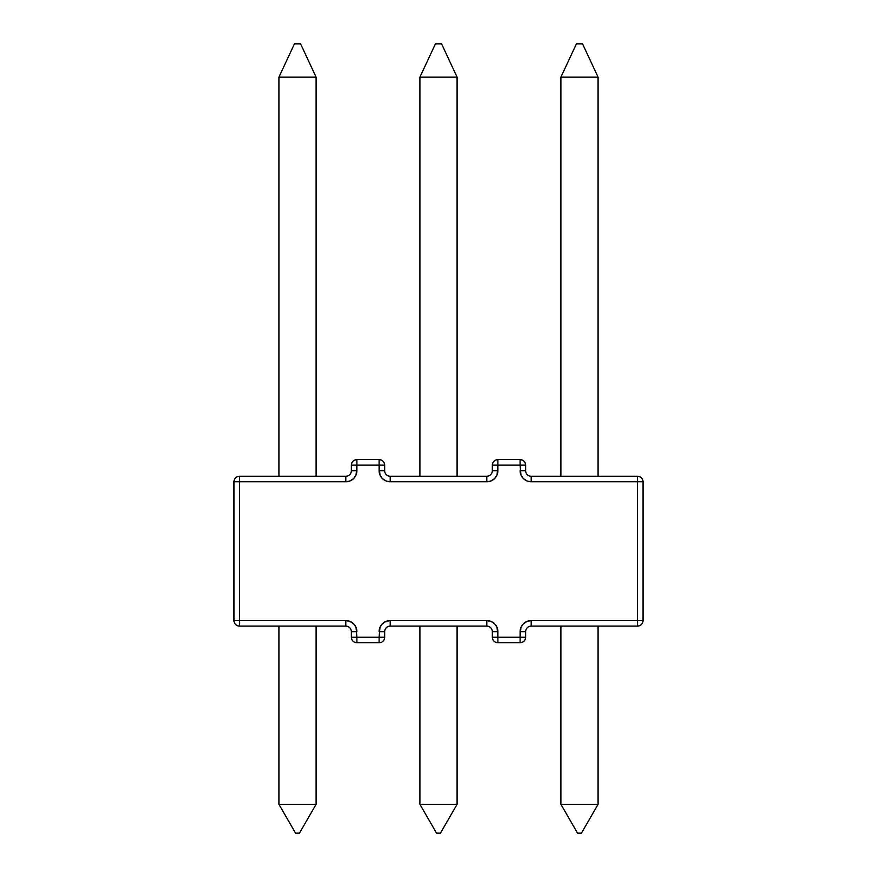 <?xml version="1.0" encoding="UTF-8"?>
<svg xmlns="http://www.w3.org/2000/svg" width="877" height="877" viewBox="0 0 877 877"><rect width="100%" height="100%" fill="white"/><g stroke="black" fill="none" stroke-linecap="round" stroke-linejoin="round"><path stroke-width="1.32" d="M598.081 77.154L598.081 476.244L598.081 77.154L560.896 77.154L560.896 476.244L560.896 77.154L576.419 43.85L582.547 43.85L598.081 77.154L582.547 43.85L576.419 43.85L560.896 77.154L598.081 77.154M598.081 804.308L598.081 626.112L598.081 804.308L560.896 804.308L560.896 626.112L560.896 804.308L598.081 804.308L581.429 833.15L577.548 833.15L581.429 833.15L598.081 804.308M577.548 833.15L560.896 804.308L577.548 833.15M457.092 804.308L457.092 626.112L457.092 804.308L419.908 804.308L419.908 626.112L419.908 804.308L457.092 804.308L440.44 833.15L436.56 833.15L440.44 833.15L457.092 804.308M436.56 833.15L419.908 804.308L436.56 833.15M457.092 77.154L457.092 476.244L457.092 77.154L419.908 77.154L419.908 476.244L419.908 77.154L435.43 43.85L441.57 43.85L457.092 77.154L441.57 43.85L435.43 43.85L419.908 77.154L457.092 77.154M316.104 77.154L316.104 476.244L316.104 77.154L278.919 77.154L278.919 476.244L278.919 77.154L294.453 43.85L300.581 43.85L316.104 77.154L300.581 43.85L294.453 43.85L278.919 77.154L316.104 77.154M316.104 804.308L316.104 626.112L316.104 804.308L278.919 804.308L278.919 626.112L278.919 804.308L316.104 804.308L299.452 833.15L295.571 833.15L299.452 833.15L316.104 804.308M295.571 833.15L278.919 804.308L295.571 833.15M643.038 481.791L643.038 620.565L643.038 481.791C642.709 478.425 640.857 476.573 637.491 476.244L531.199 476.244L637.491 476.244L637.491 481.791L531.199 481.791L526.945 480.947L523.35 478.546L520.938 474.939L520.094 465.139L497.895 465.139L497.051 474.939L494.639 478.546L491.043 480.947L486.79 481.791L390.21 481.791L385.957 480.947L382.361 478.546L379.949 474.939L379.105 465.139L356.906 465.139L356.062 474.939L353.65 478.546L350.055 480.947L345.801 481.791L239.509 481.791L239.509 620.565L345.801 620.565L350.055 621.409L353.65 623.81L356.062 627.417L356.906 637.217L379.105 637.217L379.949 627.417L382.361 623.81L385.957 621.409L390.21 620.565L486.79 620.565L491.043 621.409L494.639 623.81L497.051 627.417L497.895 637.217L520.094 637.217L520.938 627.417L523.35 623.81L526.945 621.409L531.199 620.565L637.491 620.565L637.491 476.244A5.547 5.547 0 0 1 643.038 481.791L637.491 481.791L643.038 481.791M494.639 623.81L491.043 621.409L486.79 620.565L390.21 620.565L385.957 621.409L382.361 623.81M379.949 627.417L379.105 637.217L356.906 637.217L356.062 627.417M350.055 621.409L345.801 620.565L239.509 620.565L239.509 481.791L345.801 481.791A11.105 11.105 0 0 0 356.906 470.697L356.906 465.139L379.105 465.139L379.105 470.697A11.105 11.105 0 0 0 390.21 481.791L486.79 481.791L491.043 480.947L494.639 478.546M350.055 480.947L353.65 478.546L356.062 474.939L356.906 470.697L351.359 470.697L351.359 465.139L356.906 465.139L356.906 459.592L379.105 459.592L379.105 465.139L384.663 465.139L384.663 470.697L379.105 470.697L384.663 470.697L384.663 465.139L379.105 465.139L379.105 459.592A5.547 5.547 0 0 1 384.663 465.139C384.334 461.773 382.482 459.921 379.105 459.592L356.906 459.592L356.906 465.139L351.359 465.139A5.547 5.547 0 0 1 356.906 459.592C353.53 459.921 351.688 461.773 351.359 465.139L351.359 470.697L356.906 470.697M382.361 478.546L385.957 480.947L390.21 481.791L390.21 476.244L486.79 476.244L390.21 476.244L390.21 481.791M497.051 474.939L497.895 470.697L492.337 470.697L492.337 465.139L492.337 470.697A5.547 5.547 0 0 1 486.79 476.244L486.79 481.791L486.79 476.244A5.547 5.547 0 0 0 492.337 470.697L497.895 470.697L497.895 465.139L492.337 465.139L497.895 465.139L497.895 459.592L520.094 459.592L497.895 459.592C494.518 459.921 492.666 461.773 492.337 465.139A5.547 5.547 0 0 1 497.895 459.592L497.895 465.139L520.094 465.139L520.094 459.592L520.094 465.139L525.641 465.139L525.641 470.697L525.641 465.139C525.312 461.773 523.47 459.921 520.094 459.592A5.547 5.547 0 0 1 525.641 465.139L520.094 465.139L520.938 474.939M526.945 480.947L531.199 481.791L531.199 476.244A5.547 5.547 0 0 1 525.641 470.697L520.094 470.697L525.641 470.697A5.547 5.547 0 0 0 531.199 476.244L531.199 481.791L637.491 481.791L637.491 620.565L643.038 620.565L637.491 620.565L637.491 626.112C640.857 625.783 642.709 623.931 643.038 620.565A5.547 5.547 0 0 1 637.491 626.112L637.491 620.565L531.199 620.565L531.199 626.112L637.491 626.112L531.199 626.112L531.199 620.565A11.105 11.105 0 0 0 520.094 631.659L525.641 631.659L525.641 637.217L525.641 631.659A5.547 5.547 0 0 1 531.199 626.112A5.547 5.547 0 0 0 525.641 631.659L520.094 631.659L520.094 637.217L525.641 637.217L520.094 637.217L520.094 642.764C523.47 642.435 525.312 640.583 525.641 637.217A5.547 5.547 0 0 1 520.094 642.764L520.094 637.217L497.895 637.217L497.895 642.764L520.094 642.764L497.895 642.764L497.895 637.217L492.337 637.217L492.337 631.659L492.337 637.217C492.666 640.583 494.518 642.435 497.895 642.764A5.547 5.547 0 0 1 492.337 637.217L497.895 637.217L497.895 631.659L492.337 631.659L497.895 631.659A11.105 11.105 0 0 0 486.79 620.565L486.79 626.112L486.79 620.565M526.945 621.409L523.35 623.81L520.938 627.417L520.094 631.659M390.21 626.112L486.79 626.112A5.547 5.547 0 0 1 492.337 631.659A5.547 5.547 0 0 0 486.79 626.112L390.21 626.112L390.21 620.565L390.21 626.112A5.547 5.547 0 0 0 384.663 631.659L384.663 637.217L379.105 637.217L379.105 642.764L379.105 637.217L384.663 637.217A5.547 5.547 0 0 1 379.105 642.764A5.547 5.547 0 0 0 384.663 637.217L384.663 631.659L379.105 631.659L384.663 631.659A5.547 5.547 0 0 1 390.21 626.112M356.906 631.659L351.359 631.659L351.359 637.217L351.359 631.659A5.547 5.547 0 0 0 345.801 626.112L239.509 626.112L239.509 620.565L239.509 626.112A5.547 5.547 0 0 1 233.962 620.565L233.962 481.791L239.509 481.791L239.509 476.244L345.801 476.244L345.801 481.791L345.801 476.244L239.509 476.244L239.509 481.791L233.962 481.791A5.547 5.547 0 0 1 239.509 476.244C236.143 476.573 234.291 478.425 233.962 481.791L233.962 620.565L239.509 620.565L233.962 620.565C234.291 623.931 236.143 625.783 239.509 626.112L345.801 626.112L345.801 620.565L345.801 626.112A5.547 5.547 0 0 1 351.359 631.659L356.906 631.659A11.105 11.105 0 0 0 345.801 620.565M356.906 642.764L379.105 642.764L356.906 642.764L356.906 637.217L351.359 637.217L356.906 637.217L356.906 642.764A5.547 5.547 0 0 1 351.359 637.217C351.688 640.583 353.53 642.435 356.906 642.764M486.79 481.791A11.105 11.105 0 0 0 497.895 470.697M390.21 476.244A5.547 5.547 0 0 1 384.663 470.697A5.547 5.547 0 0 0 390.21 476.244M520.094 470.697A11.105 11.105 0 0 0 531.199 481.791M351.359 470.697A5.547 5.547 0 0 1 345.801 476.244A5.547 5.547 0 0 0 351.359 470.697M390.21 620.565A11.105 11.105 0 0 0 379.105 631.659"/></g></svg>
